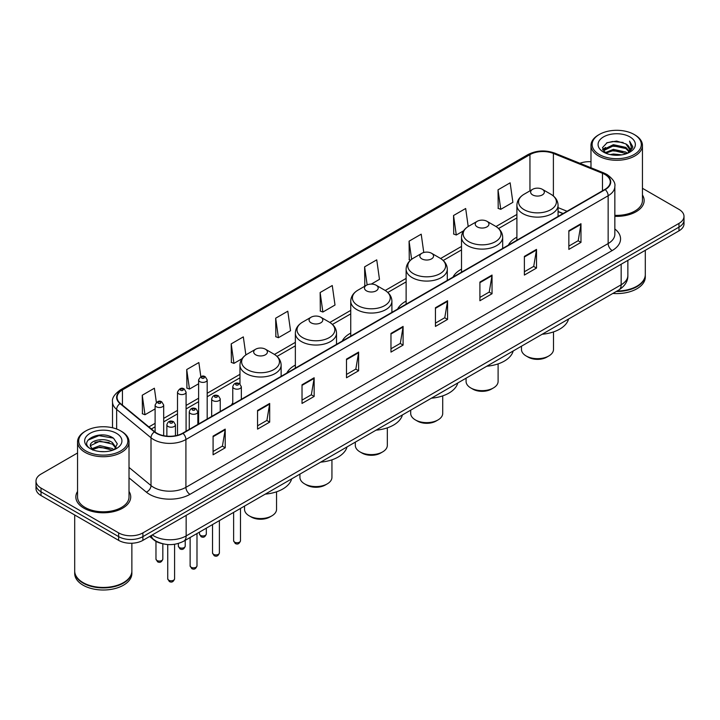 <?xml version="1.0" encoding="UTF-8"?>
<svg xmlns="http://www.w3.org/2000/svg" width="720" height="720" viewBox="0 0 720 720"><rect width="100%" height="100%" fill="white"/><g stroke="black" fill="none" stroke-linecap="round" stroke-linejoin="round"><path stroke-width="1.08" d="M232.767 402.894A30.303 17.496 0 0 0 231.435 405.036M295.353 365.067A30.303 17.496 0 0 0 286.821 373.059M350.739 333.09A30.303 17.496 0 0 0 342.207 341.082M406.125 301.113A30.303 17.496 0 0 0 397.593 309.105M461.511 269.136A30.303 17.496 0 0 0 452.979 277.128M516.897 237.159A30.303 17.496 0 0 0 508.365 245.151M562.986 213.615L558.063 211.626M162.108 543.591A17.154 9.9 180 0 1 153.927 539.973L149.661 536.454M77.553 452.979L41.022 474.075A17.154 9.9 0 0 0 36 481.077L36 488.547A17.154 9.9 0 0 0 41.022 495.549L118.647 540.36A17.154 9.9 0 0 0 142.902 540.36L678.978 230.859A17.154 9.9 0 0 0 684 223.857L684 220.122A17.154 9.9 0 0 1 678.978 227.124A17.154 9.9 0 0 0 684 220.122L684 216.387A17.154 9.9 0 0 0 678.978 209.385L642.447 188.298M36 481.077A17.154 9.9 0 0 0 41.022 488.079L118.647 532.89A17.154 9.9 0 0 0 142.902 532.89L142.902 536.625L678.978 227.124L142.902 536.625A17.154 9.9 0 0 1 118.647 536.625A17.154 9.9 0 0 0 142.902 536.625L142.902 540.36M41.022 488.079L41.022 491.814L118.647 536.625L41.022 491.814A17.154 9.9 0 0 1 36 484.812A17.154 9.9 0 0 0 41.022 491.814L41.022 495.549M77.553 491.436A27.441 15.84 0 0 0 75.843 496.944A27.441 15.84 0 0 0 83.88 508.149A27.441 15.84 0 0 0 113.787 511.587A27.441 15.84 0 0 0 130.725 496.944A27.441 15.84 0 0 0 129.015 491.436A27.441 15.84 0 0 1 130.725 496.944A27.441 15.84 0 0 1 113.787 511.587A27.441 15.84 0 0 1 83.88 508.149A27.441 15.84 0 0 1 75.843 496.944A27.441 15.84 0 0 1 77.553 491.436M604.908 174.474A18.297 10.566 180 0 1 610.272 181.935A18.297 10.566 180 0 1 604.908 189.405L182.682 433.179A18.297 10.566 180 0 1 154.755 431.766L120.393 403.434A18.297 10.566 180 0 1 117.09 397.377A18.297 10.566 180 0 1 122.445 389.907L529.956 154.629A18.297 10.566 180 0 1 553.392 153.45L602.469 173.286A18.297 10.566 180 0 1 604.908 174.474M605.232 174.285A18.756 10.827 0 0 0 602.73 173.07L553.653 153.225A18.756 10.827 0 0 0 529.641 154.44L122.121 389.718A18.756 10.827 0 0 0 120.024 403.587L154.386 431.919A18.756 10.827 0 0 0 183.006 433.368L605.232 189.594A18.756 10.827 0 0 0 605.232 174.285M213.084 436.122L213.084 454.797L225.216 447.795L225.216 429.12L213.084 436.122M213.084 451.485L222.426 446.085L225.162 429.741A4.572 2.637 -120 0 0 225.216 429.12M222.345 446.139L225.216 447.795M257.553 410.445L257.553 429.12L269.685 422.118L269.685 403.443L257.553 410.445M257.553 425.808L266.895 420.417L269.631 404.064A4.572 2.637 -120 0 0 269.685 403.443M266.814 420.462L269.685 422.118M302.022 384.768L302.022 403.443L314.154 396.441L314.154 377.766L302.022 384.768M302.022 400.131L311.364 394.74L314.109 378.387A4.572 2.637 -120 0 0 314.154 377.766M311.283 394.785L314.154 396.441M346.5 359.1L346.5 377.766L358.623 370.764L358.623 352.098L346.5 359.1M346.5 374.454L355.842 369.063L358.578 352.71A4.572 2.637 -120 0 0 358.623 352.098M355.752 369.108L358.623 370.764M568.854 230.724L568.854 249.399L580.977 242.388L580.977 223.722L568.854 230.724M568.854 246.078L578.196 240.687L580.932 224.343A4.572 2.637 -120 0 0 580.977 223.722M578.106 240.732L580.977 242.388M524.376 256.401L524.376 275.067L536.508 268.065L536.508 249.39L524.376 256.401M524.376 271.755L533.718 266.364L536.463 250.011A4.572 2.637 -120 0 0 536.508 249.39M533.637 266.409L536.508 268.065M479.907 282.069L479.907 300.744L492.039 293.742L492.039 275.067L479.907 282.069M479.907 297.432L489.249 292.041L491.985 275.688A4.572 2.637 -120 0 0 492.039 275.067M489.168 292.086L492.039 293.742M435.438 307.746L435.438 326.421L447.57 319.419L447.57 300.744L435.438 307.746M435.438 323.109L444.78 317.709L447.516 301.365A4.572 2.637 -120 0 0 447.57 300.744M444.699 317.763L447.57 319.419M390.969 333.423L390.969 352.098L403.092 345.096L403.092 326.421L390.969 333.423M390.969 348.777L400.311 343.386L403.047 327.042A4.572 2.637 -120 0 0 403.092 326.421M400.23 343.44L403.092 345.096M614.844 216.324A27.441 15.84 0 0 0 644.157 200.52A27.441 15.84 0 0 0 642.447 195.003A27.441 15.84 0 0 1 644.157 200.52A27.441 15.84 0 0 1 614.844 216.324M142.902 532.89L678.978 223.389A17.154 9.9 0 0 0 684 216.387M590.985 161.73A17.154 9.9 0 0 0 579.879 163.278M245.862 354.951L243.324 336.879L231.201 343.881L231.39 362.439M200.835 376.659L198.855 362.547L186.723 369.549L186.921 388.116M156.366 402.381L154.386 388.224L142.254 395.226L142.452 413.784M371.295 284.085L379.476 279.36L376.74 259.848L364.608 266.85L364.806 285.417M423.774 252.486L421.209 234.18L409.077 241.182L409.275 259.74M468.207 226.521L465.678 208.503L453.546 215.505L453.744 234.063M498.024 189.828L500.76 209.34L512.883 202.338L510.147 182.826L498.024 189.828L498.213 208.386M275.67 318.204L278.406 337.716L290.538 330.714L287.793 311.202L275.67 318.204L275.859 336.762M320.139 292.527L322.875 312.039L335.007 305.037L332.262 285.525L320.139 292.527L320.337 311.085M322.875 312.039L320.139 311.013M365.634 285.723L364.608 285.336M364.608 266.85L367.146 284.904M410.508 260.199L409.077 259.668M409.077 241.182L411.624 259.299M453.546 215.505L456.291 235.017L463.581 230.805M456.291 235.017L453.546 233.991M500.76 209.34L498.024 208.314M278.406 337.716L275.67 336.69M231.201 343.881L233.937 363.384L242.037 358.713M233.937 363.384L231.201 362.367M186.723 369.549L189.468 389.061L198.612 383.787M189.468 389.061L186.723 388.044M142.254 395.226L144.99 414.738L155.106 408.897M144.99 414.738L142.254 413.712M599.337 154.539A24.588 14.193 0 0 0 634.104 154.539A24.588 14.193 0 0 0 634.104 134.46L634.914 134.928A25.731 14.85 0 0 1 642.447 145.431A25.731 14.85 0 0 1 626.562 159.156A25.731 14.85 0 0 1 598.527 155.934A25.731 14.85 0 0 1 590.985 145.431A25.731 14.85 0 0 1 598.527 134.928L599.337 134.46A24.588 14.193 0 0 0 599.337 154.539M614.844 215.334A25.731 14.85 0 0 0 642.447 200.52L642.447 145.431M617.067 291.015A28.584 16.506 0 0 0 636.93 286.182A28.584 16.506 0 0 0 645.3 274.509L645.3 250.299M616.95 291.087A28.305 16.335 0 0 0 636.732 286.299A28.305 16.335 0 0 0 636.831 286.236M616.257 291.483A28.584 16.506 0 0 0 645.3 274.977A28.584 16.506 0 0 0 645.3 274.743M612.873 293.436A28.584 16.506 0 0 0 645.3 277.074L645.3 274.977M610.218 154.584L613.368 154.017L621.774 154.863M613.908 155.142L618.03 155.232M604.953 152.802L613.368 149.355L625.86 152.064L627.435 153.306M605.754 153.207L613.368 150.516L626.481 153.666M603.918 151.839L604.233 149.184L613.368 144.684L625.86 147.393L629.199 151.11M603.846 151.506L604.233 150.345L613.368 145.854L625.86 148.563L628.893 151.668M627.507 153.279A12.924 7.461 0 0 0 629.64 149.166A12.924 7.461 0 0 0 625.86 143.892L629.631 149.445M629.901 136.89A18.639 10.764 0 0 0 603.531 136.89A18.639 10.764 0 0 0 603.531 152.109A18.639 10.764 0 0 0 629.901 152.109A18.639 10.764 0 0 0 629.901 136.89M625.86 143.892L616.644 141.066L607.104 142.704L602.496 147.6L605.115 152.928M628.767 152.712L632.61 147.798L632.736 146.637L629.532 141.093L631.404 147.303L627.714 153.189M634.914 134.928L634.104 134.46A24.588 14.193 0 0 0 599.337 134.46M629.532 141.093L632.727 146.862M606.582 142.956L612.567 141.498L623.106 142.452M602.73 149.985L604.575 148.626M608.715 146.907L612.567 146.169L622.719 147.006M608.715 151.569L612.567 150.831L622.719 151.677M602.586 149.544L605.655 147.456M604.728 152.613L605.655 152.127M521.469 346.203L521.469 349.434A16.011 9.243 0 0 0 526.158 355.968L528.183 357.138A13.149 7.596 0 0 0 546.777 357.138L548.802 355.968A16.011 9.243 0 0 0 553.491 349.434L553.491 331.92M528.183 357.138L526.158 355.968A16.011 9.243 0 0 0 548.802 355.968M532.629 194.913A6.858 3.96 0 0 0 542.331 194.913A6.858 3.96 0 0 0 542.331 189.315L550.845 194.229A18.909 10.917 0 0 1 550.845 209.673A18.909 10.917 0 0 1 524.106 209.673A18.909 10.917 0 0 1 524.106 194.229C519.453 197.001 517.05 200.673 516.897 205.254A20.583 11.88 0 0 0 522.927 213.651A20.583 11.88 0 0 0 545.355 216.234A20.583 11.88 0 0 0 558.063 205.254C557.91 200.673 555.507 197.001 550.845 194.229L542.331 189.315A6.858 3.96 0 0 0 532.629 189.315A6.858 3.96 0 0 0 532.629 194.913M542.196 334.242A31.446 18.153 0 0 0 568.566 319.014M466.083 378.18L466.083 381.411A16.011 9.243 0 0 0 470.772 387.945L472.797 389.115A13.149 7.596 0 0 0 491.391 389.115L493.416 387.945A16.011 9.243 0 0 0 498.105 381.411L498.105 363.897M472.797 389.115L470.772 387.945A16.011 9.243 0 0 0 493.416 387.945M477.243 226.89A6.858 3.96 0 0 0 486.945 226.89A6.858 3.96 0 0 0 486.945 221.292L495.459 226.206A18.909 10.917 0 0 1 495.459 241.65A18.909 10.917 0 0 1 468.72 241.65A18.909 10.917 0 0 1 468.72 226.206C464.067 228.978 461.664 232.65 461.511 237.231A20.583 11.88 0 0 0 467.541 245.628A20.583 11.88 0 0 0 489.969 248.211A20.583 11.88 0 0 0 502.677 237.231C502.524 232.65 500.121 228.978 495.459 226.206L486.945 221.292A6.858 3.96 0 0 0 477.243 221.292A6.858 3.96 0 0 0 477.243 226.89M486.81 366.219A31.446 18.153 0 0 0 513.18 350.991M410.697 410.157L410.697 413.388A16.011 9.243 0 0 0 415.386 419.922L417.411 421.092A13.149 7.596 0 0 0 436.005 421.092L438.03 419.922A16.011 9.243 0 0 0 442.719 413.388L442.719 395.874M417.411 421.092L415.386 419.922A16.011 9.243 0 0 0 438.03 419.922M421.857 258.867A6.858 3.96 0 0 0 431.559 258.867A6.858 3.96 0 0 0 431.559 253.269L440.073 258.183A18.909 10.917 0 0 1 440.073 273.627A18.909 10.917 0 0 1 413.334 273.627A18.909 10.917 0 0 1 413.334 258.183C408.681 260.955 406.278 264.627 406.125 269.208A20.583 11.88 0 0 0 412.155 277.605A20.583 11.88 0 0 0 434.583 280.188A20.583 11.88 0 0 0 447.291 269.208C447.138 264.627 444.735 260.955 440.073 258.183L431.559 253.269A6.858 3.96 0 0 0 421.857 253.269A6.858 3.96 0 0 0 421.857 258.867M431.424 398.196A31.446 18.153 0 0 0 457.794 382.968M355.311 442.134L355.311 445.365A16.011 9.243 0 0 0 360 451.899L362.025 453.069A13.149 7.596 0 0 0 380.619 453.069L382.644 451.899A16.011 9.243 0 0 0 387.324 445.365L387.324 427.851M362.025 453.069L360 451.899A16.011 9.243 0 0 0 382.644 451.899M366.471 290.844A6.858 3.96 0 0 0 376.173 290.844A6.858 3.96 0 0 0 376.173 285.246L384.687 290.16A18.909 10.917 0 0 1 384.687 305.604A18.909 10.917 0 0 1 357.948 305.604A18.909 10.917 0 0 1 357.948 290.16C353.295 292.932 350.892 296.604 350.739 301.185A20.583 11.88 0 0 0 356.769 309.582A20.583 11.88 0 0 0 379.197 312.165A20.583 11.88 0 0 0 391.905 301.185C391.752 296.604 389.349 292.932 384.687 290.16L376.173 285.246A6.858 3.96 0 0 0 366.471 285.246A6.858 3.96 0 0 0 366.471 290.844M376.038 430.173A31.446 18.153 0 0 0 402.408 414.945M299.925 474.111L299.925 477.342A16.011 9.243 0 0 0 304.614 483.876L306.639 485.046A13.149 7.596 0 0 0 325.233 485.046L327.258 483.876A16.011 9.243 0 0 0 331.938 477.342L331.938 459.828M306.639 485.046L304.614 483.876A16.011 9.243 0 0 0 327.258 483.876M311.085 322.821A6.858 3.96 0 0 0 320.787 322.821A6.858 3.96 0 0 0 320.787 317.223L329.301 322.137A18.909 10.917 0 0 1 329.301 337.581A18.909 10.917 0 0 1 302.562 337.581A18.909 10.917 0 0 1 302.562 322.137C297.909 324.909 295.506 328.581 295.353 333.162A20.583 11.88 0 0 0 301.383 341.559A20.583 11.88 0 0 0 323.811 344.142A20.583 11.88 0 0 0 336.519 333.162C336.366 328.581 333.963 324.909 329.301 322.137L320.787 317.223A6.858 3.96 0 0 0 311.085 317.223A6.858 3.96 0 0 0 311.085 322.821M320.652 462.15A31.446 18.153 0 0 0 347.022 446.922M244.539 506.088L244.539 509.319A16.011 9.243 0 0 0 249.228 515.853L251.253 517.023A13.149 7.596 0 0 0 269.847 517.023L271.863 515.853A16.011 9.243 0 0 0 276.552 509.319L276.552 491.805M251.253 517.023L249.228 515.853A16.011 9.243 0 0 0 271.863 515.853M255.699 354.798A6.858 3.96 0 0 0 265.401 354.798A6.858 3.96 0 0 0 265.401 349.2L273.915 354.114A18.909 10.917 0 0 1 273.915 369.558A18.909 10.917 0 0 1 247.176 369.558A18.909 10.917 0 0 1 247.176 354.114C242.523 356.886 240.12 360.558 239.967 365.139A20.583 11.88 0 0 0 245.997 373.536A20.583 11.88 0 0 0 268.425 376.119A20.583 11.88 0 0 0 281.133 365.139C280.98 360.558 278.577 356.886 273.915 354.114L265.401 349.2A6.858 3.96 0 0 0 255.699 349.2A6.858 3.96 0 0 0 255.699 354.798M265.266 494.127A31.446 18.153 0 0 0 291.636 478.899M85.896 450.963A24.588 14.193 0 0 0 120.663 450.963A24.588 14.193 0 0 0 120.663 430.893L121.473 431.361A25.731 14.85 0 0 1 129.015 441.864A25.731 14.85 0 0 1 113.13 455.589A25.731 14.85 0 0 1 85.086 452.367A25.731 14.85 0 0 1 77.553 441.864A25.731 14.85 0 0 1 85.086 431.361L85.896 430.893A24.588 14.193 0 0 0 85.896 450.963M77.553 441.864L77.553 496.944A25.731 14.85 0 0 0 85.086 507.447A25.731 14.85 0 0 0 113.13 510.669A25.731 14.85 0 0 0 129.015 496.944L129.015 441.864M123.399 582.669A28.305 16.335 0 0 1 123.291 582.723A28.305 16.335 0 0 1 83.268 582.723L83.07 582.606A28.584 16.506 0 0 0 123.498 582.606A28.584 16.506 0 0 0 131.868 570.942L131.868 543.24M74.7 571.176A28.584 16.506 0 0 0 74.7 571.41A28.584 16.506 0 0 0 83.07 583.074A28.584 16.506 0 0 0 114.219 586.656A28.584 16.506 0 0 0 131.868 571.41A28.584 16.506 0 0 0 131.868 571.176M74.7 571.41L74.7 573.507A28.584 16.506 0 0 0 83.07 585.18A28.584 16.506 0 0 0 114.219 588.753A28.584 16.506 0 0 0 131.868 573.507L131.868 571.41M100.161 451.539L104.517 451.665M91.611 448.803L99.936 445.626L112.419 448.551L113.931 449.766M92.376 449.604L99.936 447.111L112.698 450.216M90.36 445.671L92.493 449.703M90.387 446.076C88.992 440.316 104.769 436.905 112.419 442.62L116.136 447.75M90.441 446.427L90.801 445.473L99.936 441.18L112.419 444.105L115.839 448.137M114.372 449.577L117.297 443.844L113.598 438.282C100.521 428.877 77.274 441.261 90.702 448.866L91.368 449.271M116.469 433.314A18.639 10.764 0 0 0 90.099 433.314A18.639 10.764 0 0 0 90.099 448.542A18.639 10.764 0 0 0 116.469 448.542A18.639 10.764 0 0 0 116.469 433.314M92.781 450.09L90.414 446.283M74.7 514.989L74.7 570.942A28.584 16.506 0 0 0 83.07 582.606L83.268 582.723M121.473 431.361L120.663 430.893A24.588 14.193 0 0 0 85.896 430.893M87.975 440.145L98.919 435.654L113.346 438.111M94.815 442.332L98.919 441.585L109.224 442.467M94.815 448.263L98.919 447.516L109.224 448.398M152.28 534.951A22.869 13.203 0 0 0 153.819 535.923A22.869 13.203 0 0 0 186.156 535.923L621.162 284.778A22.869 13.203 0 0 0 627.867 275.445C628.029 281.115 625.005 285.975 618.795 290.016L183.789 541.161A11.439 6.606 60 0 0 186.156 535.923L186.156 515.385M621.162 264.24L621.162 284.778A11.439 6.606 60 0 1 618.795 290.016M151.353 535.482A11.439 7.65 129.5 0 0 153.351 539.199L149.877 536.337M678.978 230.859L678.978 223.389M118.647 540.36L118.647 532.89M614.844 228.987A28.584 16.506 180 0 1 612.189 250.56L189.963 494.334A5.715 3.303 60 0 1 185.913 487.332L608.148 243.558A22.869 13.203 0 0 0 614.844 234.225L614.844 186.417A22.869 13.203 180 0 1 608.148 195.759A5.715 3.303 -120 0 0 605.232 189.594M189.963 494.334A28.584 16.506 180 0 1 149.535 494.334A28.584 16.506 180 0 1 146.331 492.129L129.015 477.846M154.386 431.919A5.715 3.825 129.5 0 0 151.011 437.769L151.011 485.568A22.869 13.203 0 0 0 153.576 487.332A22.869 13.203 0 0 0 185.913 487.332L185.913 439.524A22.869 13.203 180 0 1 151.011 437.769L116.649 409.428A22.869 13.203 180 0 1 112.509 401.859L112.509 427.77M614.844 186.417C615.609 182.844 612.981 178.866 606.96 174.465L603.954 173.007A5.715 2.682 112 0 0 602.73 173.07M603.954 173.007L554.877 153.171C545.409 149.814 536.418 150.3 527.913 154.629A5.715 3.303 60 0 1 529.641 154.44M122.121 389.718A5.715 3.303 -120 0 0 120.393 389.907C114.462 394.173 111.834 398.151 112.509 401.859M120.024 403.587A5.715 3.825 129.5 0 0 116.649 409.428L116.649 429.012M554.877 153.171A5.715 2.682 112 0 0 553.653 153.225M183.006 433.368A5.715 3.303 60 0 1 185.913 439.524L608.148 195.759L608.148 243.558A5.715 3.303 60 0 0 612.189 250.56M129.015 467.424L151.011 485.568A5.715 3.825 -50.5 0 1 146.331 492.129M122.445 389.907L122.445 405.126M602.469 173.286L602.469 190.818M553.392 153.45L553.392 196.002M567.063 211.257L558.063 207.621M529.956 154.629L529.956 190.854M516.897 214.452L495.99 226.53M461.511 246.429L440.604 258.507M406.125 278.406L385.218 290.484M350.739 310.383L329.832 322.461M295.353 342.36L274.446 354.438M239.967 374.337L207.189 393.264M198.612 398.214L186.084 405.45M177.507 410.4L163.683 418.383M155.106 423.333L148.887 426.924M390.969 334.017L403.047 327.042M435.438 308.34L447.516 301.365M479.907 282.663L491.985 275.688M524.376 256.986L536.463 250.011M568.854 231.309L580.932 224.343M346.5 359.685L358.578 352.71M302.022 385.362L314.109 378.387M257.553 411.039L269.631 404.064M213.084 436.716L225.162 429.741M240.489 540.756C239.364 543.843 237.609 544.752 235.224 543.465L233.631 540.756A3.429 1.98 0 0 0 234.63 542.16A3.429 1.98 0 0 0 238.374 542.592A3.429 1.98 0 0 0 240.489 540.756L240.489 508.428M234.027 388.458A4.284 2.475 180 0 1 232.767 386.712C233.865 383.193 236.106 382.167 239.499 383.652L241.344 386.712A4.284 2.475 180 0 1 238.698 388.998A4.284 2.475 180 0 1 234.027 388.458M238.068 383.787A1.431 0.828 0 0 0 236.052 383.787A1.431 0.828 0 0 0 236.052 384.957A1.431 0.828 0 0 0 238.068 384.957A1.431 0.828 0 0 0 238.068 383.787M219.384 552.942C218.259 556.029 216.504 556.929 214.119 555.651L212.526 552.942A3.429 1.98 0 0 0 213.534 554.346A3.429 1.98 0 0 0 217.269 554.778A3.429 1.98 0 0 0 219.384 552.942L219.384 520.614M212.922 400.644A4.284 2.475 180 0 1 211.671 398.889C212.76 395.37 215.01 394.353 218.394 395.829L220.239 398.889A4.284 2.475 180 0 1 217.593 401.175A4.284 2.475 180 0 1 212.922 400.644M216.963 395.973A1.431 0.828 0 0 0 214.947 395.973A1.431 0.828 0 0 0 214.947 397.143A1.431 0.828 0 0 0 216.963 397.143A1.431 0.828 0 0 0 216.963 395.973M196.992 565.875C195.858 568.962 194.103 569.862 191.727 568.584L190.125 565.875A3.429 1.98 0 0 0 191.133 567.279A3.429 1.98 0 0 0 194.868 567.702A3.429 1.98 0 0 0 196.992 565.875L196.992 533.547M190.53 413.577A4.284 2.475 180 0 1 189.27 411.822C190.368 408.303 192.609 407.286 196.002 408.762L197.847 411.822A4.284 2.475 180 0 1 195.201 414.108A4.284 2.475 180 0 1 190.53 413.577M194.571 408.906A1.431 0.828 0 0 0 192.546 408.906A1.431 0.828 0 0 0 192.546 410.076A1.431 0.828 0 0 0 194.571 410.076A1.431 0.828 0 0 0 194.571 408.906M174.591 578.808C173.466 581.895 171.711 582.795 169.326 581.517L167.733 578.808A3.429 1.98 0 0 0 168.732 580.203A3.429 1.98 0 0 0 172.476 580.635A3.429 1.98 0 0 0 174.591 578.808L174.591 544.284M168.129 426.501A4.284 2.475 180 0 1 166.869 424.755C167.967 421.236 170.208 420.219 173.601 421.695L175.446 424.755A4.284 2.475 180 0 1 172.8 427.041A4.284 2.475 180 0 1 168.129 426.501M172.17 421.839A1.431 0.828 0 0 0 170.154 421.839A1.431 0.828 0 0 0 170.154 423A1.431 0.828 0 0 0 172.17 423A1.431 0.828 0 0 0 172.17 421.839M200.475 535.365A3.429 1.98 0 0 0 204.21 535.797A3.429 1.98 0 0 0 206.325 533.97C205.2 537.057 203.445 537.957 201.06 536.679L199.467 533.97A3.429 1.98 0 0 0 200.475 535.365M207.189 419.031L207.189 379.917A4.284 2.475 180 0 1 204.534 382.203A4.284 2.475 180 0 1 199.863 381.663A4.284 2.475 180 0 1 198.612 379.917L198.612 423.981M201.888 378.162A1.431 0.828 0 0 0 203.904 378.162A1.431 0.828 0 0 0 203.904 377.001A1.431 0.828 0 0 0 201.888 377.001A1.431 0.828 0 0 0 201.888 378.162M179.37 547.551A3.429 1.98 0 0 0 183.105 547.983A3.429 1.98 0 0 0 185.22 546.156C184.095 549.234 182.34 550.143 179.964 548.865L178.362 546.156A3.429 1.98 0 0 0 179.37 547.551M186.084 431.217L186.084 392.103A4.284 2.475 180 0 1 183.438 394.389A4.284 2.475 180 0 1 178.758 393.849A4.284 2.475 180 0 1 177.507 392.103L177.507 435.276M180.783 390.348A1.431 0.828 0 0 0 182.808 390.348A1.431 0.828 0 0 0 182.808 389.178A1.431 0.828 0 0 0 180.783 389.178A1.431 0.828 0 0 0 180.783 390.348M156.969 560.484A3.429 1.98 0 0 0 160.713 560.916A3.429 1.98 0 0 0 162.828 559.08C161.694 562.167 159.939 563.067 157.563 561.789L155.97 559.08A3.429 1.98 0 0 0 156.969 560.484M163.683 435.681L163.683 405.027A4.284 2.475 180 0 1 161.037 407.322A4.284 2.475 180 0 1 156.366 406.782A4.284 2.475 180 0 1 155.106 405.027L155.106 432.045M158.382 403.281A1.431 0.828 0 0 0 160.407 403.281A1.431 0.828 0 0 0 160.407 402.111A1.431 0.828 0 0 0 158.382 402.111A1.431 0.828 0 0 0 158.382 403.281M183.789 541.161C174.591 545.787 165.384 545.787 156.186 541.161L153.351 539.199M627.867 275.445L627.867 260.37M527.913 154.629L120.393 389.907M516.897 217.935L498.6 228.501M461.511 249.912L443.214 260.478M406.125 281.889L387.828 292.455M350.739 313.866L332.442 324.432M295.353 345.843L277.056 356.409M239.967 377.82L207.189 396.747M198.612 401.697L186.084 408.933M177.507 413.883L163.683 421.857M155.106 426.816L151.371 428.976M563.148 213.525L558.063 211.464M603.792 151.704L603.792 150.93M590.985 167.769L590.985 145.431M558.063 216.459L558.063 205.254M516.897 240.219L516.897 205.254M532.629 189.315L524.106 194.229M502.677 248.436L502.677 237.231M461.511 272.196L461.511 237.231M477.243 221.292L468.72 226.206M447.291 280.413L447.291 269.208M406.125 304.173L406.125 269.208M421.857 253.269L413.334 258.183M391.905 312.39L391.905 301.185M350.739 336.15L350.739 301.185M366.471 285.246L357.948 290.16M336.519 344.367L336.519 333.162M295.353 368.127L295.353 333.162M311.085 317.223L302.562 322.137M281.133 376.344L281.133 365.139M239.967 383.958L239.967 365.139M255.699 349.2L247.176 354.114M233.631 540.756L233.631 512.388M232.767 404.262L232.767 386.712M241.344 399.312L241.344 386.712M212.526 552.942L212.526 524.574M211.671 416.448L211.671 398.889M220.239 411.498L220.239 398.889M190.125 565.875L190.125 537.507M189.27 429.372L189.27 411.822M197.847 424.422L197.847 411.822M167.733 578.808L167.733 544.545M166.869 436.14L166.869 424.755M175.446 435.744L175.446 424.755M206.325 533.97L206.325 528.147M207.189 379.917L205.335 376.857C202.851 375.057 200.61 376.083 198.612 379.917M199.467 533.97L199.467 532.116M185.22 546.156L185.22 540.333M186.084 392.103L184.23 389.043C181.746 387.243 179.505 388.26 177.507 392.103M178.362 546.156L178.362 543.456M162.828 559.08L162.828 543.78M163.683 405.027L161.838 401.967C159.345 400.176 157.104 401.193 155.106 405.027M155.97 559.08L155.97 541.359"/></g></svg>
